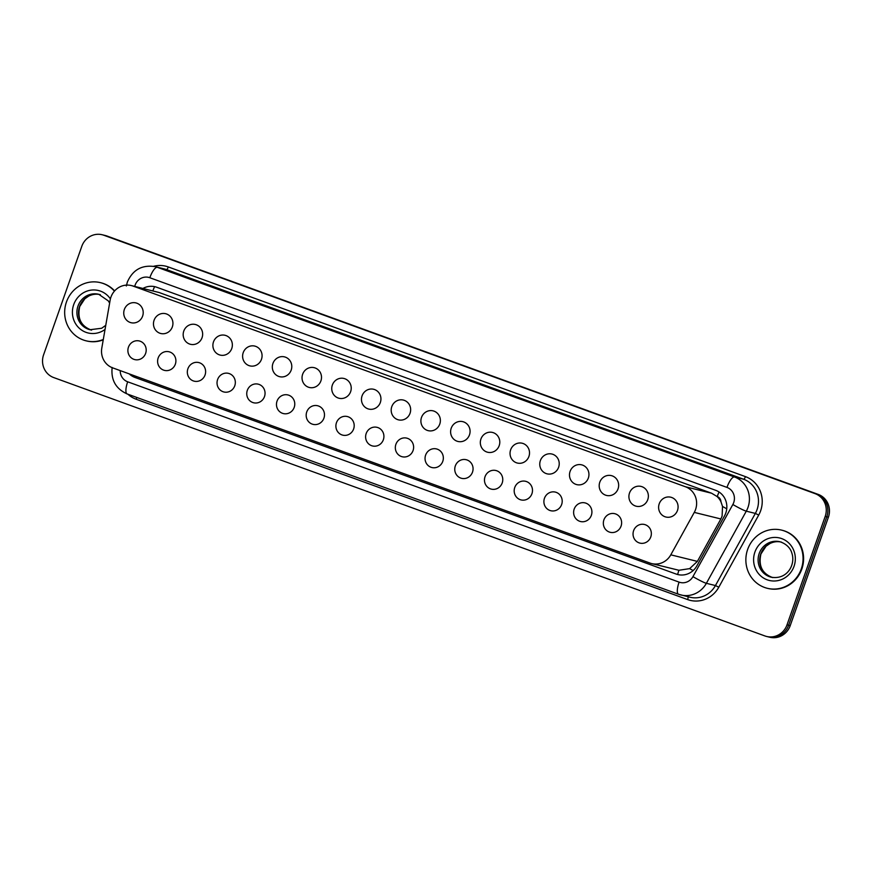 <?xml version="1.0" encoding="UTF-8"?>
<svg xmlns="http://www.w3.org/2000/svg" width="872" height="872" viewBox="0 0 872 872"><rect width="100%" height="100%" fill="white"/><g stroke="black" fill="none" stroke-linecap="round" stroke-linejoin="round"><path stroke-width="1.31" d="M145.624 353.4A9.581 9.123 103.9 0 1 134.746 359.591A9.581 9.123 103.9 0 1 128.457 347.165A9.581 9.123 103.9 0 1 139.335 340.974A9.581 9.123 103.9 0 1 145.624 353.4M175.337 364.191A9.581 9.123 103.9 0 1 164.459 370.382A9.581 9.123 103.9 0 1 158.17 357.956A9.581 9.123 103.9 0 1 169.059 351.776A9.581 9.123 103.9 0 1 175.337 364.191M205.051 374.993A9.581 9.123 103.9 0 1 194.173 381.173A9.581 9.123 103.9 0 1 187.894 368.758A9.581 9.123 103.9 0 1 198.772 362.567A9.581 9.123 103.9 0 1 205.051 374.993M234.764 385.784A9.581 9.123 103.9 0 1 223.886 391.975A9.581 9.123 103.9 0 1 217.608 379.549A9.581 9.123 103.9 0 1 228.486 373.358A9.581 9.123 103.9 0 1 234.764 385.784M264.489 396.575A9.581 9.123 103.9 0 1 253.599 402.766A9.581 9.123 103.9 0 1 247.321 390.34A9.581 9.123 103.9 0 1 258.199 384.16A9.581 9.123 103.9 0 1 264.489 396.575M294.202 407.377A9.581 9.123 103.9 0 1 283.313 413.557A9.581 9.123 103.9 0 1 277.034 401.142A9.581 9.123 103.9 0 1 287.913 394.951A9.581 9.123 103.9 0 1 294.202 407.377M323.915 418.168A9.581 9.123 103.9 0 1 313.037 424.359A9.581 9.123 103.9 0 1 306.748 411.933A9.581 9.123 103.9 0 1 317.626 405.742A9.581 9.123 103.9 0 1 323.915 418.168M353.629 428.959A9.581 9.123 103.9 0 1 342.75 435.15A9.581 9.123 103.9 0 1 336.461 422.724A9.581 9.123 103.9 0 1 347.35 416.543A9.581 9.123 103.9 0 1 353.629 428.959M383.342 439.761A9.581 9.123 103.9 0 1 372.464 445.952A9.581 9.123 103.9 0 1 366.185 433.526A9.581 9.123 103.9 0 1 377.064 427.335A9.581 9.123 103.9 0 1 383.342 439.761M413.055 450.552A9.581 9.123 103.9 0 1 402.177 456.743A9.581 9.123 103.9 0 1 395.899 444.317A9.581 9.123 103.9 0 1 406.777 438.136A9.581 9.123 103.9 0 1 413.055 450.552M442.769 461.353A9.581 9.123 103.9 0 1 431.891 467.534A9.581 9.123 103.9 0 1 425.612 455.119A9.581 9.123 103.9 0 1 436.49 448.927A9.581 9.123 103.9 0 1 442.769 461.353M472.493 472.144A9.581 9.123 103.9 0 1 461.604 478.336A9.581 9.123 103.9 0 1 455.326 465.91A9.581 9.123 103.9 0 1 466.204 459.718A9.581 9.123 103.9 0 1 472.493 472.144M502.207 482.935A9.581 9.123 103.9 0 1 491.328 489.127A9.581 9.123 103.9 0 1 485.039 476.701A9.581 9.123 103.9 0 1 495.917 470.52A9.581 9.123 103.9 0 1 502.207 482.935M531.92 493.737A9.581 9.123 103.9 0 1 521.042 499.918A9.581 9.123 103.9 0 1 514.753 487.503A9.581 9.123 103.9 0 1 525.642 481.311A9.581 9.123 103.9 0 1 531.92 493.737M561.633 504.528A9.581 9.123 103.9 0 1 550.755 510.72A9.581 9.123 103.9 0 1 544.466 498.293A9.581 9.123 103.9 0 1 555.355 492.102A9.581 9.123 103.9 0 1 561.633 504.528M591.347 515.319A9.581 9.123 103.9 0 1 580.469 521.51A9.581 9.123 103.9 0 1 574.19 509.085A9.581 9.123 103.9 0 1 585.068 502.904A9.581 9.123 103.9 0 1 591.347 515.319M621.06 526.121A9.581 9.123 103.9 0 1 610.182 532.302A9.581 9.123 103.9 0 1 603.904 519.886A9.581 9.123 103.9 0 1 614.782 513.695A9.581 9.123 103.9 0 1 621.06 526.121M650.784 536.912A9.581 9.123 103.9 0 1 639.895 543.103A9.581 9.123 103.9 0 1 633.617 530.677A9.581 9.123 103.9 0 1 644.495 524.497A9.581 9.123 103.9 0 1 650.784 536.912M142.605 316.122A10.191 9.712 103.9 0 1 131.04 322.705A10.191 9.712 103.9 0 1 124.347 309.484A10.191 9.712 103.9 0 1 135.923 302.911A10.191 9.712 103.9 0 1 142.605 316.122M172.329 326.913A10.191 9.712 103.9 0 1 160.753 333.496A10.191 9.712 103.9 0 1 154.072 320.286A10.191 9.712 103.9 0 1 165.636 313.702A10.191 9.712 103.9 0 1 172.329 326.913M202.042 337.715A10.191 9.712 103.9 0 1 190.467 344.298A10.191 9.712 103.9 0 1 183.785 331.077A10.191 9.712 103.9 0 1 195.361 324.493A10.191 9.712 103.9 0 1 202.042 337.715M231.756 348.506A10.191 9.712 103.9 0 1 220.18 355.089A10.191 9.712 103.9 0 1 213.498 341.868A10.191 9.712 103.9 0 1 225.074 335.295A10.191 9.712 103.9 0 1 231.756 348.506M261.469 359.297A10.191 9.712 103.9 0 1 249.893 365.88A10.191 9.712 103.9 0 1 243.212 352.67A10.191 9.712 103.9 0 1 254.788 346.086A10.191 9.712 103.9 0 1 261.469 359.297M291.183 370.099A10.191 9.712 103.9 0 1 279.607 376.682A10.191 9.712 103.9 0 1 272.925 363.461A10.191 9.712 103.9 0 1 284.501 356.877A10.191 9.712 103.9 0 1 291.183 370.099M320.896 380.89A10.191 9.712 103.9 0 1 309.331 387.473A10.191 9.712 103.9 0 1 302.639 374.262A10.191 9.712 103.9 0 1 314.214 367.679A10.191 9.712 103.9 0 1 320.896 380.89M350.62 391.692A10.191 9.712 103.9 0 1 339.045 398.264A10.191 9.712 103.9 0 1 332.352 385.053A10.191 9.712 103.9 0 1 343.928 378.47A10.191 9.712 103.9 0 1 350.62 391.692M380.334 402.483A10.191 9.712 103.9 0 1 368.758 409.066A10.191 9.712 103.9 0 1 362.076 395.844A10.191 9.712 103.9 0 1 373.641 389.272A10.191 9.712 103.9 0 1 380.334 402.483M410.047 413.274A10.191 9.712 103.9 0 1 398.471 419.857A10.191 9.712 103.9 0 1 391.79 406.646A10.191 9.712 103.9 0 1 403.365 400.063A10.191 9.712 103.9 0 1 410.047 413.274M439.761 424.075A10.191 9.712 103.9 0 1 428.185 430.659A10.191 9.712 103.9 0 1 421.503 417.437A10.191 9.712 103.9 0 1 433.079 410.854A10.191 9.712 103.9 0 1 439.761 424.075M469.474 434.866A10.191 9.712 103.9 0 1 457.898 441.45A10.191 9.712 103.9 0 1 451.216 428.228A10.191 9.712 103.9 0 1 462.792 421.656A10.191 9.712 103.9 0 1 469.474 434.866M499.187 445.657A10.191 9.712 103.9 0 1 487.612 452.241A10.191 9.712 103.9 0 1 480.93 439.03A10.191 9.712 103.9 0 1 492.506 432.447A10.191 9.712 103.9 0 1 499.187 445.657M528.912 456.459A10.191 9.712 103.9 0 1 517.336 463.043A10.191 9.712 103.9 0 1 510.643 449.821A10.191 9.712 103.9 0 1 522.219 443.238A10.191 9.712 103.9 0 1 528.912 456.459M558.625 467.25A10.191 9.712 103.9 0 1 547.049 473.834A10.191 9.712 103.9 0 1 540.368 460.623A10.191 9.712 103.9 0 1 551.932 454.04A10.191 9.712 103.9 0 1 558.625 467.25M588.338 478.052A10.191 9.712 103.9 0 1 576.763 484.625A10.191 9.712 103.9 0 1 570.081 471.414A10.191 9.712 103.9 0 1 581.657 464.831A10.191 9.712 103.9 0 1 588.338 478.052M618.052 488.843A10.191 9.712 103.9 0 1 606.476 495.427A10.191 9.712 103.9 0 1 599.794 482.205A10.191 9.712 103.9 0 1 611.37 475.622A10.191 9.712 103.9 0 1 618.052 488.843M647.765 499.634A10.191 9.712 103.9 0 1 636.189 506.218A10.191 9.712 103.9 0 1 629.508 493.007A10.191 9.712 103.9 0 1 641.084 486.423A10.191 9.712 103.9 0 1 647.765 499.634M677.479 510.436A10.191 9.712 103.9 0 1 665.903 517.02A10.191 9.712 103.9 0 1 659.221 503.798A10.191 9.712 103.9 0 1 670.797 497.214A10.191 9.712 103.9 0 1 677.479 510.436M651.678 563.585A17.974 17.113 -76.1 0 0 670.797 554.832L694.276 512.398A17.974 17.113 -76.1 0 0 695.562 509.542A17.974 17.113 -76.1 0 0 685.436 486.761L132.991 286.06A17.974 17.113 -76.1 0 0 131.334 285.558A17.974 17.113 -76.1 0 0 110.134 300.186L101.795 348.124A17.974 17.113 -76.1 0 0 112.706 367.875L650.022 563.072A17.974 17.113 -76.1 0 0 651.678 563.585L678.907 570.266L689.632 568.631L697.382 561.394L720.861 518.96L722.103 516.104L722.528 506.447L720.959 501.782A5.995 5.701 -76.1 0 0 717.231 496.55A17.974 5.461 -70 0 1 719.051 492.004M717.231 496.55L716.948 496.441A17.974 17.113 103.9 0 1 720.959 501.782M716.948 496.441L711.574 493.214L159.129 292.523L131.334 285.558M102.188 234.753L103.79 235.146A17.974 17.113 103.9 0 1 105.447 235.647L816.672 494.032A17.974 17.113 103.9 0 1 826.798 516.823L788.615 625.257A17.974 17.113 103.9 0 1 768.21 636.854A17.974 17.113 103.9 0 0 788.615 625.257L826.798 516.823A17.974 17.113 103.9 0 0 816.672 494.032L105.447 235.647A17.974 17.113 103.9 0 0 103.79 235.146L105.392 235.538A17.974 17.113 103.9 0 1 107.049 236.04L818.274 494.424A17.974 17.113 103.9 0 1 828.4 517.216L790.217 625.649A17.974 17.113 103.9 0 1 769.812 637.247L766.608 636.462A17.974 17.113 103.9 0 1 764.951 635.961L53.726 377.576A17.974 17.113 103.9 0 1 43.6 354.784L81.783 246.351A17.974 17.113 103.9 0 1 102.188 234.753A17.974 17.113 103.9 0 1 103.844 235.255L815.08 493.639A17.974 17.113 103.9 0 1 825.195 516.42L787.013 624.853A17.974 17.113 103.9 0 1 766.608 636.462M129.263 373.892A17.974 17.113 -76.1 0 0 135.018 377.467L676.127 574.048A17.974 17.113 -76.1 0 0 677.784 574.55A17.974 17.113 -76.1 0 0 696.913 565.797L724.49 515.941A17.974 17.113 -76.1 0 0 725.777 513.085A17.974 17.113 -76.1 0 0 715.65 490.304L156.753 287.259A17.974 17.113 -76.1 0 0 155.096 286.757A17.974 17.113 -76.1 0 0 142.975 288.436M747.642 549.469A29.953 28.514 103.9 0 1 781.65 530.132A29.953 28.514 103.9 0 1 801.281 568.947A29.953 28.514 103.9 0 1 767.284 588.284A29.953 28.514 103.9 0 1 747.642 549.469M781.65 530.132L782.184 530.263A29.953 28.514 103.9 0 1 801.815 569.078A29.953 28.514 103.9 0 1 767.818 588.415L767.284 588.284M103.299 339.47A29.953 28.514 103.9 0 1 86.088 340.821A29.953 28.514 103.9 0 1 66.446 301.995A29.953 28.514 103.9 0 1 100.454 282.659A29.953 28.514 103.9 0 1 114.428 291.139M100.454 282.659L100.989 282.79A29.953 28.514 103.9 0 1 114.624 290.899M103.234 339.84A29.953 28.514 103.9 0 1 86.622 340.952L86.088 340.821M720.861 518.96L694.276 512.398M677.664 574.517A17.974 5.461 -70 0 1 678.907 570.266M689.632 568.631A17.974 1.493 29 0 0 693.142 570.55M136.435 377.816L135.018 377.467A17.974 5.461 -70 0 1 135.378 376.115M722.528 506.447A17.974 1.493 29 0 0 726.747 508.79M152.862 290.877A17.974 5.461 -70 0 1 154.595 286.637M711.574 493.214L685.436 486.761M697.382 561.394L670.797 554.832M159.129 292.523L132.991 286.06M107.049 236.04L103.844 235.255M818.274 494.424L815.08 493.639M828.4 517.216L825.195 516.42M790.217 625.649L787.013 624.853M120.216 370.6A11.979 11.412 -76.1 0 0 127.683 381.805L679.092 582.125A11.979 11.412 -76.1 0 0 692.946 576.632L732.851 504.496A11.979 11.412 -76.1 0 0 733.712 502.588A11.979 11.412 -76.1 0 0 726.965 487.404L149.821 277.732A11.979 11.412 -76.1 0 0 135.116 285.133A11.979 11.412 -76.1 0 0 134.746 286.398M149.821 277.732A11.979 3.641 110 0 1 157.352 267.323L734.497 476.984A23.958 22.814 103.9 0 1 747.991 507.373A23.958 22.814 103.9 0 1 746.29 511.177L755.348 513.412A23.958 22.814 -76.1 0 0 757.059 509.608A23.958 22.814 -76.1 0 0 743.554 479.219L166.421 269.557A23.958 22.814 -76.1 0 0 164.209 268.881L155.151 266.647A23.958 22.814 103.9 0 1 157.352 267.323L166.421 269.557A2.998 0.916 -70 0 0 168.307 266.952L745.44 476.624A2.998 0.916 -70 0 1 743.554 479.219L734.497 476.984A11.979 3.641 110 0 0 726.965 487.404M745.44 476.624A26.956 25.67 103.9 0 1 760.635 510.807A26.956 25.67 103.9 0 1 758.705 515.08L718.801 587.216A26.956 25.67 103.9 0 1 687.637 599.587L136.217 399.267A26.956 25.67 103.9 0 1 127.944 394.242M153.57 266.32A26.956 25.67 103.9 0 1 168.307 266.952M732.851 504.496A11.979 0.992 29 0 0 746.29 511.177L706.375 583.313L715.443 585.548L755.348 513.412L758.705 515.08M692.946 576.632A11.979 0.992 29 0 0 706.375 583.313A23.958 22.814 103.9 0 1 680.879 594.977A23.958 22.814 103.9 0 1 678.667 594.301A11.979 3.641 110 0 1 678.558 594.268L689.948 597.211A23.958 22.814 -76.1 0 0 715.443 585.548L718.801 587.216M136.653 397.403A2.998 0.916 -70 0 1 136.217 399.267M687.954 596.721A2.998 0.916 -70 0 1 687.637 599.587M127.683 381.805A11.979 3.641 110 0 0 127.149 393.948A11.979 3.641 110 0 0 127.258 393.981M679.092 582.125A11.979 3.641 110 0 0 678.558 594.268L127.149 393.948C115.823 388.825 110.831 379.996 112.15 367.461M677.555 574.397L676.127 574.048M759.185 553.535A18.258 17.386 103.9 0 1 779.906 541.741C788.822 544.608 791.307 551.093 791.689 552.586C793.171 556.783 793.171 561.056 791.711 565.383C789.313 572.315 782.457 579.15 771.153 577.199A18.258 17.386 103.9 0 1 759.185 553.535M754.901 552.096A21.855 20.808 103.9 0 1 781.715 538.602A21.855 20.808 103.9 0 1 794.032 566.32A21.855 20.808 103.9 0 1 767.207 579.815A21.855 20.808 103.9 0 1 754.901 552.096M771.949 577.373A18.258 17.386 103.9 0 1 760.787 553.927A18.258 17.386 103.9 0 1 780.702 541.959M105.763 325.31L101.675 328.253L89.958 329.725A18.258 17.386 103.9 0 1 77.99 306.061A18.258 17.386 103.9 0 1 98.71 294.278L108.313 300.905L109.632 303.107M105.043 329.453A21.855 20.808 103.9 0 1 80.42 329.213A21.855 20.808 103.9 0 1 73.706 304.633A21.855 20.808 103.9 0 1 90.644 290.191A21.855 20.808 103.9 0 1 110.406 298.9M90.753 329.91A18.258 17.386 103.9 0 1 79.592 306.454A18.258 17.386 103.9 0 1 99.506 294.496M155.151 266.647C142.06 264.608 132.806 269.731 127.367 282.027L126.342 285.972M781.508 542.144C777.562 541.196 773.704 541.665 769.932 543.539L766.03 546.243L760.951 553.949C758.28 565.83 762.215 573.711 772.756 577.591M100.313 294.671C96.367 293.733 92.508 294.202 88.737 296.066L84.835 298.78L79.755 306.486C77.085 318.367 81.02 326.248 91.56 330.128"/></g></svg>
